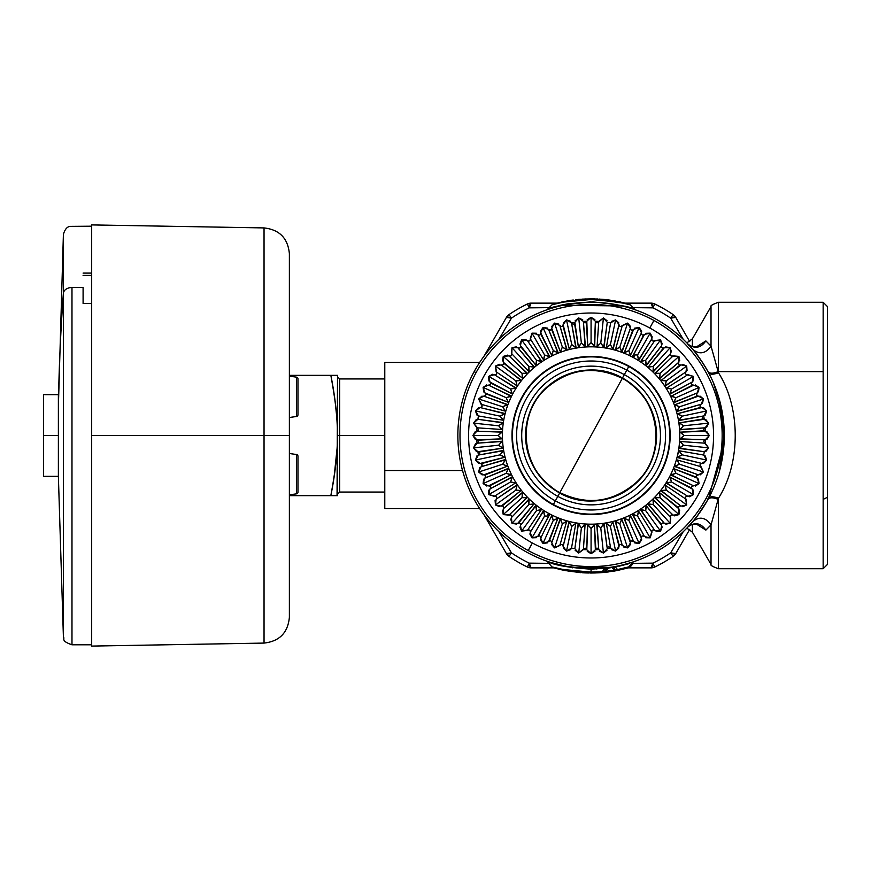 <?xml version="1.0" encoding="UTF-8"?>
<svg xmlns="http://www.w3.org/2000/svg" width="871" height="871" viewBox="0 0 871 871"><rect width="100%" height="100%" fill="white"/><g stroke="black" fill="none" stroke-linecap="round" stroke-linejoin="round"><path stroke-width="1.31" d="M339.657 435.5L337.513 435.5L339.657 435.5L339.657 378.95L339.657 435.5L384.786 435.5L339.657 435.5L339.657 492.05L339.657 378.95L384.786 378.95L384.786 470.525L384.786 362.434L479.671 362.434M462.534 470.525L384.786 470.525L462.534 470.525M479.671 508.566L384.786 508.566L384.786 470.525M498.963 339.244L511.44 318.144A141.821 141.821 0 0 1 529.252 307.855L549.176 307.637L529.252 307.855L531.125 303.13L557.07 303.13L531.125 303.13A8.59 2.101 90 0 0 529.252 307.855A141.821 141.821 0 0 0 511.44 318.144L498.963 339.244M632.977 307.637L652.902 307.855A141.821 141.821 0 0 1 670.703 318.144L683.191 339.244L670.703 318.144L675.744 317.403L689.734 341.65L675.744 317.403A8.59 2.101 150 0 0 670.703 318.144A141.821 141.821 0 0 0 652.902 307.855L654.774 303.99A146.121 146.121 0 0 1 673.12 314.583L670.703 318.144L673.12 314.583L675.744 317.403A8.59 8.59 0 0 0 673.12 314.583A146.121 146.121 0 0 0 654.774 303.99L652.902 307.855L632.977 307.637M506.41 317.403L511.44 318.144L509.034 314.583A146.121 146.121 0 0 1 527.38 303.99L529.252 307.855L527.38 303.99L531.125 303.13A8.59 8.59 0 0 0 527.38 303.99A146.121 146.121 0 0 0 509.034 314.583L511.44 318.144A8.59 2.101 -150 0 0 506.41 317.403L483.993 356.228L506.41 317.403L509.034 314.583A8.59 8.59 0 0 0 506.41 317.403L483.993 356.228L506.41 317.403M483.993 514.772L506.41 553.597L483.993 514.772M511.44 552.856L506.41 553.597A8.59 8.59 0 0 0 509.034 556.417L506.41 553.597A8.59 2.101 -30 0 0 511.44 552.856L498.963 531.756L511.44 552.856L509.034 556.417L511.44 552.856A141.821 141.821 0 0 0 529.252 563.145A141.821 141.821 0 0 1 511.44 552.856M683.191 531.756L670.703 552.856A141.821 141.821 0 0 1 652.902 563.145L633.217 563.352L652.902 563.145L651.018 567.87L654.774 567.01L652.902 563.145A141.821 141.821 0 0 0 670.703 552.856L673.12 556.417A146.121 146.121 0 0 1 654.774 567.01A146.121 146.121 0 0 0 673.12 556.417A8.59 8.59 0 0 0 675.744 553.597L689.734 529.35L675.744 553.597L670.703 552.856L683.191 531.756M548.937 563.352L529.252 563.145L527.38 567.01A146.121 146.121 0 0 1 509.034 556.417A146.121 146.121 0 0 0 527.38 567.01A8.59 8.59 0 0 0 531.125 567.87L553.771 567.87L531.125 567.87L529.252 563.145L548.937 563.352M651.018 303.13L652.902 307.855A8.59 2.101 -90 0 0 651.018 303.13L625.084 303.13L651.018 303.13L654.774 303.99A8.59 8.59 0 0 0 651.018 303.13L625.084 303.13M628.383 567.87L651.018 567.87A8.59 8.59 0 0 0 654.774 567.01L651.018 567.87A8.59 2.101 -90 0 0 652.902 563.145L654.774 567.01M572.127 567.369L610.027 567.369M689.734 341.65L675.744 317.403M557.07 303.13L532.834 303.13M675.744 553.597L673.12 556.417L670.703 552.856A8.59 2.101 30 0 0 675.744 553.597L689.734 529.35M527.38 567.01L531.125 567.87L527.38 567.01L529.252 563.145A8.59 2.101 90 0 0 531.125 567.87L553.771 567.87M692.401 524.32L692.401 532.203L692.401 524.32M697.17 523.765L698.433 525.061C700.643 524.658 690.126 522.829 688.068 526.835L688.068 526.835C694.786 521.816 700.73 522.894 705.88 530.091L696.822 524.353L705.88 530.091L711.019 524.875L718.455 498.256L718.455 568.73L718.455 498.256L711.019 524.875L711.019 564.43L711.019 524.875L705.88 530.091C700.73 522.894 694.786 521.816 688.068 526.835L692.804 521.533C699.544 516.176 705.608 517.298 711.019 524.875C705.608 517.298 699.544 516.176 692.804 521.533L696.68 516.732M707.992 499.377A133.23 133.23 0 0 1 527.205 552.421A133.23 133.23 0 0 1 474.162 371.623A133.23 133.23 0 0 1 654.948 318.579A133.23 133.23 0 0 1 707.992 499.377C709.571 497.308 712.968 497.308 718.172 499.377C712.968 497.308 709.571 497.308 707.992 499.377L706.109 498.343L707.992 499.377A133.23 133.23 0 0 0 654.948 318.579A133.23 133.23 0 0 0 474.162 371.623A133.23 133.23 0 0 0 527.205 552.421A133.23 133.23 0 0 0 707.992 499.377C701.71 510.079 696.648 517.461 692.804 521.533M631.671 562.394L613.5 567.467L591.071 569.188C568.709 567.609 554.424 565.17 548.24 561.849L572.454 567.827L548.24 561.849C554.424 565.17 568.698 567.609 591.071 569.188L565.094 566.172M614.839 566.988L612.063 567.522L612.77 566.956M603.657 570.059L602.297 571.648L595.492 572.029L604.136 571.648L608.263 567.62L591.071 568.73L591.071 572.105L563.243 569.525L551.898 566.879L563.243 569.525L591.071 572.105L591.071 569.188L604.953 568.001L602.297 571.648L591.071 572.105L602.297 571.648L605.007 568.458L607.936 567.652L604.136 571.648L602.297 571.648L604.136 571.648L607.109 568.11L604.136 571.648L602.297 571.648L605.007 568.458M547.663 561.457L550.646 562.448M563.069 305.253L622.21 305.961M634.741 309.63L635.362 309.847M697.17 347.235L698.433 345.939C697.268 347.91 687.175 345.907 688.068 344.165L692.804 349.467C696.648 353.539 701.71 360.921 708.003 371.634C709.571 373.692 712.968 373.692 718.172 371.634L711.019 346.125L705.88 340.909C700.73 348.106 694.786 349.184 688.068 344.165C694.786 349.195 700.73 348.106 705.88 340.909L696.811 346.658L705.88 340.909L711.019 346.125L711.019 306.57L711.019 346.125L718.455 372.744C740.818 407.791 740.818 463.209 718.455 498.256C713.349 496.307 710.061 496.307 708.602 498.256L724.171 441.543L721.994 410.796L713.349 382.598M708.003 371.634L708.602 372.744C710.061 374.693 713.349 374.693 718.455 372.744C713.349 374.693 710.061 374.693 708.602 372.744L709.038 373.583M686.849 528.109L692.401 532.203L711.019 564.43C710.115 565.159 712.598 566.596 718.455 568.73L823.149 568.73L823.149 499.377L823.149 568.73L827.45 564.43L827.45 497.308L823.149 499.377L823.149 371.623L718.455 371.623A8.59 4.115 180 0 0 718.172 371.634A8.59 4.115 0 0 1 718.455 371.623L823.149 371.623L823.149 499.377L827.45 497.308L827.45 306.57L823.149 302.27L823.149 371.623L823.149 302.27L718.455 302.27L718.455 371.623L718.455 302.27C712.598 304.404 710.115 305.841 711.019 306.57L692.401 338.797L692.401 346.691L692.401 338.797L686.849 342.891M697.442 515.719L707.089 500.999M474.162 371.623L476.045 372.657L474.162 371.623M616.439 568.262L615.34 566.956L634.709 561.577L613.5 567.467L615.242 569.547L614.24 570.146L605.552 571.365M619.227 566.172L628.633 563.777M554.435 567.554L562.383 569.362M628.862 567.261L630.256 566.879L628.753 566.879L629.156 566.4M719.577 470.667L724.291 433.66L718.608 396.936M692.804 349.467C699.544 354.824 705.608 353.702 711.019 346.125C705.608 353.702 699.544 354.824 692.804 349.467L694.851 351.949L692.804 349.467M702.777 362.891L695.406 352.646M634.055 309.249L623.908 306.156M552.954 304.262L563.33 302.106L591.071 299.461L618.824 302.106L630.147 304.806L618.824 302.106L591.071 299.461L563.33 302.106L552.007 304.806L547.271 309.543C550.712 306.614 565.954 304.066 593.009 301.91C618.072 304.502 632.03 307.049 634.872 309.543C632.03 307.049 618.083 304.502 593.009 301.91C565.954 304.066 550.701 306.614 547.271 309.543L550.94 308.29M630.136 304.806L626.293 303.772M718.455 498.256C740.818 463.198 740.818 407.802 718.455 372.744L718.172 371.634M608.23 568.044L605.595 571.343L608.328 568.066L612.063 567.522L614.24 570.146L612.063 567.522L613.5 567.467L615.242 569.547L617.539 569.547L615.242 569.547L613.5 567.467L615.242 569.547L613.5 567.467L615.34 566.956L617.539 569.547L615.242 569.547L617.539 569.547L615.34 566.956L617.539 569.547L628.753 566.879L617.539 569.547L617.724 570.418L605.704 572.247L591.071 573.031L562.318 569.982L553.608 567.827L570.276 571.441M632.368 562.612L628.753 566.879L632.4 562.601M627.632 567.184L618.334 569.394M633.163 563.417L630.256 566.879A2.58 2.58 138.1 0 1 628.993 567.696L617.724 570.418L617.539 569.547L628.753 566.879L628.993 567.696L628.753 566.879L630.256 566.879L628.753 566.879M615.917 566.847L615.34 566.956M565.039 570.538L579.727 572.552L556.014 568.48L591.071 573.031L598.508 572.824M599.433 572.77L602.471 572.552M602.623 572.541L607.457 572.051M617.201 570.527L617.724 570.418A2.58 2.58 76.7 0 1 615.242 569.547A2.58 2.58 0 0 0 617.724 570.418L617.539 569.547L615.242 569.547L614.24 570.146L614.403 571.038L614.24 570.146L605.595 571.343L605.704 572.247L605.595 571.343L604.136 571.648A2.58 2.58 -94.1 0 1 602.384 572.563L602.297 571.648L602.384 572.563A2.58 2.58 0 0 0 604.136 571.648L602.297 571.648L602.384 572.563L614.403 571.038M630.147 304.806L634.872 309.543M618.258 301.562L616.984 301.312M609.667 300.103L608.067 299.896M604.518 299.493L602.786 299.341M594.479 298.873L593.14 298.851M554.707 303.761L565.05 301.333M605.693 572.247L591.071 573.031L591.126 572.105M602.297 571.648L604.093 571.703M617.724 570.418L628.993 567.696A2.58 2.58 0 0 0 630.256 566.879M628.993 567.696L624.834 568.817M606.118 572.203L602.373 572.563M591.071 573.031L589.907 573.02M588.491 572.998L582.046 572.726M589.95 573.02L590.701 573.031M588.415 572.998L586.107 572.933M586.869 572.966L568.088 571.093M614.512 571.017L613.968 571.104M552.933 304.262L564.125 301.518L591.071 298.829L618.029 301.518L629.221 304.262L618.029 301.518L591.071 298.829L564.125 301.518L552.933 304.262M620.13 301.954L629.221 304.262M593.521 298.851L627.447 303.761L619.074 301.736M562.884 301.769L562.328 301.889M827.45 497.308L827.45 373.692M609.58 570.864L605.595 571.343M613.815 570.222L603.581 571.692M579.727 572.563L580.848 572.65M593.608 572.998L595.47 572.955M615.851 570.777L614.556 571.006M608.6 571.909L606.303 572.182M585.976 572.933L585.377 572.911M585.301 572.9L584.419 572.868M584.387 572.868L583.178 572.802M568.371 571.136L585.225 572.9M603.472 299.395L604.67 299.515M627.447 303.761L626.554 303.522M615.83 301.094L594.262 298.873M569.209 300.593L561.098 302.161M558.224 305.743L567.816 303.827L590.843 301.889M594.915 568.676L606.27 567.859M611.007 567.228L607.925 567.663M605.16 567.979L575.709 567.838M597.103 302.411L595.808 302.357M577.462 302.966L579.259 302.792M582.274 302.564L583.701 302.477M569.351 300.571L572.454 300.103M576.352 299.624L577.048 299.559M586.15 298.927L576.047 299.657M572.683 300.081L573.26 299.994M582.264 299.123L592.716 298.84M576.232 299.646L575.513 299.722M578.159 299.45L578.877 299.374M579.259 299.341L597.55 298.982M599.161 299.069L610.658 300.245M601.164 299.21L582.089 299.134M609.558 300.092L608.916 300.005M604.877 299.526L601.415 299.221M608.285 299.918L605.933 299.646M559.672 492.986C529.873 473.639 519.867 446.888 529.655 412.734C541.914 376.185 589.242 358.482 622.482 378.014C652.281 397.361 662.287 424.112 652.499 458.266C640.239 494.815 592.911 512.518 559.672 492.986A65.499 65.499 0 0 0 648.557 466.9A65.499 65.499 0 0 0 622.482 378.014L624.333 374.628A69.364 69.364 0 0 1 651.954 468.761A69.364 69.364 0 0 1 557.821 496.372L559.672 492.986L557.821 496.372A69.364 69.364 0 0 0 651.954 468.761A69.364 69.364 0 0 0 624.333 374.628L626.793 370.131A74.492 74.492 0 0 1 656.451 471.211A74.492 74.492 0 0 1 555.36 500.869L557.821 496.372A69.364 69.364 0 0 1 530.199 402.239A69.364 69.364 0 0 1 624.333 374.628L622.482 378.014A65.499 65.499 0 0 0 533.596 404.1A65.499 65.499 0 0 0 559.672 492.986M559.879 492.616C586.858 505.561 611.899 502.534 635.003 483.525C667.828 455.762 660.773 397.514 622.275 378.384C595.296 365.439 570.255 368.466 547.151 387.475C514.326 415.238 521.381 473.486 559.879 492.616L622.275 378.384C660.773 397.514 667.828 455.762 635.003 483.525C611.899 502.534 586.847 505.561 559.879 492.616C521.381 473.486 514.326 415.238 547.151 387.475C570.255 368.466 595.307 365.439 622.275 378.384L559.879 492.616M626.793 370.131L624.333 374.628A69.364 69.364 0 0 0 530.199 402.239A69.364 69.364 0 0 0 557.821 496.372L555.36 500.869A74.492 74.492 0 0 1 525.703 399.789A74.492 74.492 0 0 1 626.793 370.131L628.775 366.506A78.619 78.619 0 0 1 660.076 473.193A78.619 78.619 0 0 1 553.379 504.494L555.36 500.869A74.492 74.492 0 0 0 656.451 471.211A74.492 74.492 0 0 0 626.793 370.131A74.492 74.492 0 0 0 525.703 399.789A74.492 74.492 0 0 0 555.36 500.869L553.379 504.494A78.619 78.619 0 0 1 522.077 397.807A78.619 78.619 0 0 1 628.775 366.506L626.793 370.131M628.993 366.103A79.076 79.076 0 0 1 660.468 473.41A79.076 79.076 0 0 1 553.161 504.897L553.379 504.494A78.619 78.619 0 0 0 660.076 473.193A78.619 78.619 0 0 0 628.775 366.506L628.775 366.506A78.619 78.619 0 0 0 522.077 397.807A78.619 78.619 0 0 0 553.379 504.494L553.161 504.897A79.076 79.076 0 0 1 521.675 397.59A79.076 79.076 0 0 1 628.993 366.103A79.076 79.076 0 0 0 521.675 397.59A79.076 79.076 0 0 0 553.161 504.897A79.076 79.076 0 0 0 660.468 473.41A79.076 79.076 0 0 0 628.993 366.103M603.941 523.242A88.69 88.69 0 0 1 596.733 524.004L594.697 524.113A88.69 88.69 0 0 1 587.446 524.113L585.421 524.004A88.69 88.69 0 0 1 578.213 523.242L576.199 522.927A88.69 88.69 0 0 1 569.111 521.424L567.141 520.891A88.69 88.69 0 0 1 560.249 518.659L558.344 517.929A88.69 88.69 0 0 1 551.724 514.979L549.906 514.053A88.69 88.69 0 0 1 543.635 510.428L541.925 509.317A88.69 88.69 0 0 1 536.057 505.06L534.478 503.776A88.69 88.69 0 0 1 529.089 498.931L527.652 497.483A88.69 88.69 0 0 1 522.796 492.104L521.522 490.515A88.69 88.69 0 0 1 517.254 484.657L516.155 482.948A88.69 88.69 0 0 1 512.529 476.666L511.604 474.858A88.69 88.69 0 0 1 508.653 468.228L507.924 466.333A88.69 88.69 0 0 1 505.681 459.431L505.158 457.471A88.69 88.69 0 0 1 503.645 450.372L503.329 448.369A88.69 88.69 0 0 1 502.567 441.162L502.469 439.126A88.69 88.69 0 0 1 502.469 431.874L502.567 429.839A88.69 88.69 0 0 1 503.329 422.631L503.645 420.628A88.69 88.69 0 0 1 505.158 413.529L505.681 411.569A88.69 88.69 0 0 1 507.924 404.667L508.653 402.772A88.69 88.69 0 0 1 511.604 396.142L512.529 394.334A88.69 88.69 0 0 1 516.155 388.052L517.254 386.343A88.69 88.69 0 0 1 521.522 380.485L522.796 378.907A88.69 88.69 0 0 1 527.652 373.517L529.089 372.069A88.69 88.69 0 0 1 534.478 367.224L536.057 365.94A88.69 88.69 0 0 1 541.925 361.683L543.635 360.572A88.69 88.69 0 0 1 549.906 356.947L551.724 356.021A88.69 88.69 0 0 1 558.344 353.071L560.249 352.341A88.69 88.69 0 0 1 567.141 350.109L569.111 349.576A88.69 88.69 0 0 1 576.199 348.073L578.213 347.758A88.69 88.69 0 0 1 585.421 346.996L587.446 346.887A88.69 88.69 0 0 1 594.697 346.887L596.733 346.996A88.69 88.69 0 0 1 603.941 347.758L605.955 348.073A88.69 88.69 0 0 1 613.042 349.576L615.013 350.109A88.69 88.69 0 0 1 621.905 352.341L623.81 353.071A88.69 88.69 0 0 1 630.43 356.021L632.248 356.947A88.69 88.69 0 0 1 638.519 360.572L640.229 361.683A88.69 88.69 0 0 1 646.097 365.94L647.676 367.224A88.69 88.69 0 0 1 653.065 372.069L654.502 373.517A88.69 88.69 0 0 1 659.358 378.896L660.632 380.485A88.69 88.69 0 0 1 664.9 386.343L665.999 388.052A88.69 88.69 0 0 1 669.625 394.334L670.55 396.142A88.69 88.69 0 0 1 673.501 402.772L674.23 404.667A88.69 88.69 0 0 1 676.473 411.569L676.996 413.529A88.69 88.69 0 0 1 678.509 420.628L678.825 422.631A88.69 88.69 0 0 1 679.587 429.839L679.685 431.874A88.69 88.69 0 0 1 679.685 439.126L679.587 441.162A88.69 88.69 0 0 1 678.825 448.369L678.509 450.372A88.69 88.69 0 0 1 676.996 457.471L676.473 459.431A88.69 88.69 0 0 1 674.23 466.333L673.501 468.228A88.69 88.69 0 0 1 670.55 474.858L669.625 476.666A88.69 88.69 0 0 1 665.999 482.948L664.9 484.657A88.69 88.69 0 0 1 660.632 490.515L659.358 492.093A88.69 88.69 0 0 1 654.502 497.483L653.065 498.931A88.69 88.69 0 0 1 647.676 503.776L646.097 505.06A88.69 88.69 0 0 1 640.229 509.317L638.519 510.428A88.69 88.69 0 0 1 632.248 514.053L630.43 514.979A88.69 88.69 0 0 1 623.81 517.929L621.905 518.659A88.69 88.69 0 0 1 615.013 520.891L613.042 521.424A88.69 88.69 0 0 1 605.955 522.927L603.941 523.242L600.794 527.924L596.733 524.004A88.69 88.69 0 0 0 603.941 523.242L605.955 522.927L606.379 523.58L610.647 548.142L607.283 548.676L603.941 523.242M611.442 549.634L615.645 551.103L610.397 526.411L605.955 522.927A88.69 88.69 0 0 0 613.042 521.424L610.397 526.411L615.645 551.103L610.647 548.142L606.379 523.58L610.397 526.411L613.042 521.424L615.013 520.891L622.308 545.486C620.718 543.918 619.619 544.212 619.02 546.367L612.923 522.186L619.259 545.257M621.263 544.517L622.308 545.486L615.492 521.5L619.793 523.885L615.013 520.891A88.69 88.69 0 0 0 621.905 518.659L619.793 523.885L627.599 547.903L630.528 544.397M623.81 517.929L633.631 541.62C631.889 540.227 630.822 540.63 630.452 542.84L621.861 519.421L621.905 518.659L623.81 517.929A88.69 88.69 0 0 0 630.43 514.979L628.873 520.401L623.81 517.929M632.248 514.053L644.496 536.59C642.602 535.382 641.6 535.905 641.459 538.136L630.473 515.752L630.43 514.979L632.248 514.053A88.69 88.69 0 0 0 638.519 510.428L637.55 515.991L632.248 514.053M640.229 509.317L654.763 530.45C652.771 529.448 651.813 530.069 651.911 532.301L638.639 511.19L638.519 510.428L640.229 509.317A88.69 88.69 0 0 0 646.097 505.06L645.705 510.689L640.229 509.317M647.676 503.776L664.344 523.275C662.254 522.491 661.361 523.199 661.699 525.42L646.293 505.801L646.097 505.06L647.676 503.776A88.69 88.69 0 0 0 653.065 498.931L653.261 504.57L647.676 503.776M654.502 497.483L673.12 515.131C670.953 514.576 670.147 515.371 670.714 517.537L653.337 499.649L653.065 498.931L654.502 497.483A88.69 88.69 0 0 0 659.358 492.104L660.142 497.689L654.502 497.483M660.632 490.515L680.991 506.116C678.781 505.79 678.063 506.672 678.847 508.762L659.706 492.79L659.358 492.104L660.632 490.515A88.69 88.69 0 0 0 664.9 484.657L666.261 490.123L660.632 490.515M665.999 482.948L687.883 496.339C685.651 496.241 685.031 497.189 686.021 499.192L665.313 485.299L664.9 484.657L665.999 482.948A88.69 88.69 0 0 0 669.625 476.666L671.563 481.968L665.999 482.948M670.55 474.858L693.708 485.887C691.476 486.018 690.964 487.031 692.162 488.914L670.115 477.264L669.625 476.666L670.55 474.858A88.69 88.69 0 0 0 673.501 468.228L675.983 473.301L670.55 474.858M674.23 466.333L698.411 474.88C696.212 475.25 695.798 476.306 697.192 478.059L674.045 468.772L673.501 468.228L674.23 466.333A88.69 88.69 0 0 0 676.473 459.431L679.467 464.221L674.23 466.333M676.996 457.471L701.939 463.448C699.783 464.036 699.489 465.136 701.057 466.736L677.072 459.921L676.473 459.431L676.996 457.471A88.69 88.69 0 0 0 678.509 450.372L681.982 454.825L676.996 457.471M678.825 448.369L704.258 451.701L703.724 455.065L679.151 450.797L678.509 450.372L678.825 448.369A88.69 88.69 0 0 0 679.587 441.162L683.506 445.212L678.825 448.369M679.685 439.126L705.325 439.779L705.151 443.187L680.273 441.51L679.587 441.162L679.685 439.126A88.69 88.69 0 0 0 679.685 431.874L684.018 435.5L679.685 439.126M679.587 429.839L705.151 427.813L705.325 431.221L680.414 432.147L679.685 431.874L679.587 429.839A88.69 88.69 0 0 0 678.825 422.631L683.506 425.788L679.587 429.839M678.509 420.628L703.724 415.935L704.258 419.299L679.565 422.827L678.825 422.631L678.509 420.628A88.69 88.69 0 0 0 676.996 413.529L681.982 416.175L678.509 420.628M676.473 411.569L701.057 404.264C699.489 405.864 699.783 406.964 701.939 407.552L677.758 413.649L676.996 413.529L676.473 411.569A88.69 88.69 0 0 0 674.23 404.667L679.467 406.779L676.473 411.569M673.501 402.772L697.192 392.941C695.798 394.694 696.212 395.75 698.411 396.12L675.003 404.71L674.23 404.667L673.501 402.772A88.69 88.69 0 0 0 670.55 396.142L675.983 397.699L673.501 402.772M669.625 394.334L692.162 382.086C690.964 383.969 691.476 384.982 693.708 385.113L671.323 396.109L670.55 396.142L669.625 394.334A88.69 88.69 0 0 0 665.999 388.052L671.563 389.032L669.625 394.334M664.9 386.343L686.021 371.808C685.031 373.811 685.651 374.759 687.883 374.661L666.761 387.933L665.999 388.052L664.9 386.343A88.69 88.69 0 0 0 660.632 380.485L666.261 380.877L664.9 386.343M659.358 378.896L678.847 362.238C678.063 364.328 678.781 365.21 680.991 364.884L661.383 380.279L660.632 380.485L659.358 378.896A88.69 88.69 0 0 0 654.502 373.517L660.142 373.311L659.358 378.896M653.065 372.069L670.714 353.463C670.147 355.629 670.953 356.424 673.12 355.869L655.221 373.234L654.502 373.517L653.065 372.069A88.69 88.69 0 0 0 647.676 367.224L653.261 366.43L653.065 372.069M646.097 365.94L661.699 345.58C661.361 347.801 662.254 348.509 664.344 347.725L648.362 366.876L647.676 367.224L646.097 365.94A88.69 88.69 0 0 0 640.229 361.683L645.705 360.311L646.097 365.94M638.519 360.572L651.911 338.699C651.813 340.931 652.771 341.552 654.763 340.55L640.871 361.258L640.229 361.683L638.519 360.572A88.69 88.69 0 0 0 633.598 357.676L635.101 354.9L637.55 355.009L638.519 360.572M632.248 356.947L635.101 354.9L633.598 357.676A88.69 88.69 0 0 0 632.248 356.947L630.43 356.021L630.473 355.248L641.459 332.864C641.6 335.095 642.602 335.618 644.496 334.41L632.248 356.947M641.589 334.29L641.459 332.864L630.473 355.248L628.873 350.599L630.43 356.021A88.69 88.69 0 0 0 623.81 353.071L628.873 350.599L639.151 327.529L634.621 328.171M621.905 352.341L630.452 328.16C630.822 330.37 631.889 330.773 633.631 329.38L624.355 352.526L623.81 353.071L621.905 352.341A88.69 88.69 0 0 0 615.013 350.109L619.793 347.115L621.905 352.341M613.042 349.576L619.02 324.633C619.619 326.788 620.718 327.082 622.308 325.514L615.492 349.5L615.013 350.109L613.042 349.576A88.69 88.69 0 0 0 605.955 348.073L610.397 344.589L613.042 349.576M603.941 347.758L607.283 322.324L610.647 322.858L606.379 347.42L605.955 348.073L603.941 347.758A88.69 88.69 0 0 0 596.733 346.996L600.794 343.076L603.941 347.758M594.697 346.887L595.361 321.247L598.758 321.432L597.081 346.31L596.733 346.996L594.697 346.887A88.69 88.69 0 0 0 587.446 346.887L591.071 342.564L594.697 346.887M585.421 346.996L583.396 321.432L586.793 321.247L587.729 346.168L587.446 346.887L585.421 346.996A88.69 88.69 0 0 0 578.213 347.758L581.36 343.076L585.421 346.996M576.199 348.073L571.507 322.858L574.871 322.324L578.409 347.006L578.213 347.758L576.199 348.073A88.69 88.69 0 0 0 569.111 349.576L571.757 344.589L576.199 348.073M567.141 350.109L559.846 325.514C561.436 327.082 562.535 326.788 563.134 324.633L569.231 348.814L569.111 349.576L567.141 350.109A88.69 88.69 0 0 0 560.249 352.341L562.361 347.115L567.141 350.109M558.344 353.071L548.523 329.38C550.265 330.773 551.332 330.37 551.702 328.16L560.282 351.579L560.249 352.341L558.344 353.071A88.69 88.69 0 0 0 551.724 356.021L553.27 350.599L558.344 353.071M549.906 356.947L537.657 334.41C539.541 335.618 540.553 335.095 540.695 332.864L551.681 355.248L551.724 356.021L549.906 356.947A88.69 88.69 0 0 0 543.635 360.572L544.604 355.009L549.906 356.947M541.925 361.683L527.39 340.55C529.383 341.552 530.341 340.931 530.243 338.699L543.515 359.81L543.635 360.572L541.925 361.683A88.69 88.69 0 0 0 536.057 365.94L536.449 360.311L541.925 361.683M534.478 367.224L517.81 347.725C519.9 348.509 520.782 347.801 520.455 345.58L535.861 365.199L536.057 365.94L534.478 367.224A88.69 88.69 0 0 0 529.089 372.069L528.893 366.43L534.478 367.224M527.652 373.517L509.034 355.869C511.201 356.424 512.006 355.629 511.44 353.463L528.817 371.351L529.089 372.069L527.652 373.517A88.69 88.69 0 0 0 522.796 378.896L522.012 373.311L527.652 373.517M521.522 380.485L501.163 364.884C503.373 365.21 504.091 364.328 503.307 362.238L522.448 378.21L522.796 378.896L521.522 380.485A88.69 88.69 0 0 0 517.254 386.343L515.893 380.877L521.522 380.485M516.155 388.052L494.271 374.661C496.503 374.759 497.123 373.811 496.132 371.808L516.841 385.701L517.254 386.343L516.155 388.052A88.69 88.69 0 0 0 512.529 394.334L510.591 389.032L516.155 388.052M511.604 396.142L488.446 385.113C490.678 384.982 491.19 383.969 489.992 382.086L512.039 393.736L512.529 394.334L511.604 396.142A88.69 88.69 0 0 0 508.653 402.772L506.171 397.699L511.604 396.142M507.924 404.667L483.743 396.12C485.942 395.75 486.356 394.694 484.962 392.941L508.109 402.228L508.653 402.772L507.924 404.667A88.69 88.69 0 0 0 505.681 411.569L502.687 406.779L507.924 404.667M505.158 413.529L480.215 407.552C482.371 406.964 482.665 405.864 481.097 404.264L505.082 411.079L505.681 411.569L505.158 413.529A88.69 88.69 0 0 0 503.645 420.628L500.172 416.175L505.158 413.529M503.329 422.631L477.896 419.299L478.429 415.935L503.003 420.203L503.645 420.628L503.329 422.631A88.69 88.69 0 0 0 502.567 429.839L498.648 425.788L503.329 422.631M502.469 431.874L476.829 431.221L477.003 427.813L501.881 429.49L502.567 429.839L502.469 431.874A88.69 88.69 0 0 0 502.469 439.126L498.136 435.5L502.469 431.874M502.567 441.162L477.003 443.187L476.829 439.779L501.74 438.853L502.469 439.126L502.567 441.162A88.69 88.69 0 0 0 503.329 448.369L498.648 445.212L502.567 441.162M503.645 450.372L478.429 455.065L477.896 451.701L502.589 448.173L503.329 448.369L503.645 450.372A88.69 88.69 0 0 0 505.158 457.471L500.172 454.825L503.645 450.372M505.681 459.431L481.097 466.736C482.665 465.136 482.371 464.036 480.215 463.448L504.396 457.351L505.158 457.471L505.681 459.431A88.69 88.69 0 0 0 507.924 466.333L502.687 464.221L505.681 459.431M508.653 468.228L484.962 478.059C486.356 476.306 485.942 475.25 483.743 474.88L507.151 466.29L507.924 466.333L508.653 468.228A88.69 88.69 0 0 0 511.604 474.858L506.171 473.301L508.653 468.228M512.529 476.666L489.992 488.914C491.19 487.031 490.678 486.018 488.446 485.887L510.831 474.891L511.604 474.858L512.529 476.666A88.69 88.69 0 0 0 516.155 482.948L510.591 481.968L512.529 476.666M517.254 484.657L496.132 499.192C497.123 497.189 496.503 496.241 494.271 496.339L515.382 483.067L516.155 482.948L517.254 484.657A88.69 88.69 0 0 0 521.522 490.515L515.893 490.123L517.254 484.657M522.796 492.104L503.307 508.762C504.091 506.672 503.373 505.79 501.163 506.116L520.771 490.721L521.522 490.515L522.796 492.104A88.69 88.69 0 0 0 527.652 497.483L522.012 497.689L522.796 492.104M529.089 498.931L511.44 517.537C512.006 515.371 511.201 514.576 509.034 515.131L526.933 497.766L527.652 497.483L529.089 498.931A88.69 88.69 0 0 0 534.478 503.776L528.893 504.57L529.089 498.931M536.057 505.06L520.455 525.42C520.782 523.199 519.9 522.491 517.81 523.275L533.792 504.124L534.478 503.776L536.057 505.06A88.69 88.69 0 0 0 541.925 509.317L536.449 510.689L536.057 505.06M543.635 510.428L530.243 532.301C530.341 530.069 529.383 529.448 527.39 530.45L541.272 509.742L541.925 509.317L543.635 510.428A88.69 88.69 0 0 0 548.556 513.324L547.042 516.1L544.604 515.991L543.635 510.428M549.906 514.053L547.042 516.1L548.556 513.324A88.69 88.69 0 0 0 549.906 514.053L551.724 514.979L551.681 515.752L540.695 538.136C540.553 535.905 539.541 535.382 537.657 536.59L549.906 514.053M540.564 536.71L540.695 538.136L551.681 515.752L553.27 520.401L551.724 514.979A88.69 88.69 0 0 0 558.344 517.929L553.27 520.401L543.003 543.471L547.532 542.829M560.249 518.659L551.702 542.84C551.332 540.63 550.265 540.227 548.523 541.62L557.799 518.474L558.344 517.929L560.249 518.659A88.69 88.69 0 0 0 567.141 520.891L562.361 523.885L560.249 518.659M569.111 521.424L563.134 546.367C562.535 544.212 561.436 543.918 559.846 545.486L566.651 521.5L567.141 520.891L569.111 521.424A88.69 88.69 0 0 0 576.199 522.927L571.757 526.411L569.111 521.424M578.213 523.242L574.871 548.676L571.507 548.142L575.775 523.58L576.199 522.927L578.213 523.242A88.69 88.69 0 0 0 585.421 524.004L581.36 527.924L578.213 523.242M587.446 524.113L586.793 549.753L583.396 549.568L585.072 524.69L585.421 524.004L587.446 524.113A88.69 88.69 0 0 0 594.697 524.113L591.071 528.436L587.446 524.113M596.733 524.004L598.758 549.568L595.361 549.753L594.425 524.832L594.697 524.113L596.733 524.004M603.745 523.994L607.283 548.676L603.429 553.041L600.794 527.924L603.745 523.994M600.794 527.924L603.429 553.041L598.758 549.568L597.081 524.69L600.794 527.924M532.355 542.992A122.484 122.484 0 0 1 483.59 376.773A122.484 122.484 0 0 1 649.799 328.008A122.484 122.484 0 0 1 698.564 494.227A122.484 122.484 0 0 1 532.355 542.992L528.229 550.537A131.075 131.075 0 0 1 476.045 372.657A131.075 131.075 0 0 1 653.925 320.463L649.799 328.008A122.484 122.484 0 0 0 483.59 376.773A122.484 122.484 0 0 0 532.355 542.992A122.484 122.484 0 0 0 698.564 494.227A122.484 122.484 0 0 0 649.799 328.008L653.925 320.463A131.075 131.075 0 0 1 706.109 498.343A131.075 131.075 0 0 1 528.229 550.537L532.355 542.992M587.261 551.376L591.071 553.684L594.947 551.256M586.096 548.512L586.793 549.753L587.729 524.832L591.071 528.436L594.425 524.832L595.818 548.719M596.831 548.197L597.441 548.218M597.942 548.414L598.758 549.568M599.4 551.136L603.429 553.041L607.022 550.222M607.283 548.676L607.631 547.598M608.579 546.977L609.188 546.934M609.7 547.075L610.647 548.142M619.02 546.367L615.645 551.103L618.933 547.924M620.141 544.538L620.729 544.429M623.255 546.879L627.599 547.903L622.308 545.486M630.452 542.84L627.599 547.903L619.793 523.885L621.861 519.421L630.571 541.708M631.377 540.902L633.631 541.62L624.355 518.474L628.873 520.401L639.151 543.471L641.698 539.672M634.73 542.905L639.151 543.471L633.631 541.62M641.459 538.136L639.151 543.471L628.873 520.401L630.473 515.752L641.459 537.004M642.177 536.111L642.733 535.883M643.266 535.861L644.496 536.59L632.847 514.543L637.55 515.991L650.169 537.853L651.791 531.179M645.716 537.755L650.169 537.853L644.496 536.59M653.479 529.851L654.763 530.45L640.871 509.742L645.705 510.689L660.545 531.114L662.243 526.879M656.103 531.484L660.545 531.114L654.763 530.45M661.699 525.42L660.545 531.114L645.705 510.689L646.293 505.801L661.459 524.309M662.994 522.818L664.344 523.275L648.362 504.124L653.261 504.57L670.158 523.329L670.354 516.459M665.782 524.157L670.158 523.329L664.344 523.275M671.726 514.815L673.12 515.131L655.221 497.766L660.142 497.689L678.912 514.587L679.696 510.079M674.633 515.872L678.912 514.587L673.12 515.131M678.847 508.762L678.912 514.587L660.142 497.689L659.706 492.79L678.389 507.739M679.576 505.953L680.991 506.116L661.383 490.721L666.261 490.123L686.696 504.973L685.455 498.212M682.581 506.693L686.696 504.973L680.991 506.116M686.457 496.318L687.883 496.339L666.761 483.067L671.563 481.968L693.425 494.597L693.262 490.025M689.527 496.742L693.425 494.597L687.883 496.339M692.162 488.914L693.425 494.597L671.563 481.968L670.115 477.264L691.498 488M692.293 486.018L693.708 485.887L671.323 474.891L675.983 473.301L699.043 483.568L698.4 479.05M695.385 486.116L699.043 483.568L693.708 485.887M697.192 478.059L699.043 483.568L675.983 473.301L674.045 468.772L696.441 477.221M696.375 476.078L696.637 475.533M697.018 475.152L698.411 474.88L675.003 466.29L679.467 464.221L703.474 472.017L700.219 465.974M700.099 474.935L703.474 472.017L698.411 474.88M700.034 464.853L700.24 464.287M700.578 463.862L701.939 463.448L677.758 457.351L681.982 454.825L706.686 460.073L705.107 455.783M703.626 463.318L706.686 460.073L701.939 463.448M703.724 455.065L706.686 460.073L681.982 454.825L679.151 450.797L703.724 455.065L704.258 451.701L679.565 448.173L683.506 445.212L708.613 447.857L704.171 442.62M705.913 451.407L708.613 447.857L704.258 451.701M703.757 441.553L703.844 440.955M704.084 440.476L705.325 439.779L680.414 438.853L684.018 435.5L709.266 435.5L706.838 431.635M706.947 439.311L709.266 435.5L705.325 439.779M705.325 431.221L709.266 435.5L684.018 435.5L680.414 432.147L704.291 430.753M703.768 429.741L703.79 429.142M703.986 428.641L705.151 427.813L680.273 429.49L683.506 425.788L708.613 423.143L705.793 419.55M706.719 427.182L708.613 423.143L705.151 427.813M704.258 419.299L708.613 423.143L683.506 425.788L679.565 422.827L703.18 418.951M702.549 417.993L702.516 417.394M702.657 416.871L703.724 415.935L679.151 420.203L681.982 416.175L706.686 410.927L703.496 407.65M705.216 415.14L706.686 410.927L703.724 415.935M701.939 407.552L706.686 410.927L681.982 416.175L677.758 413.649L700.839 407.323M700.11 406.441L700.012 405.842M700.099 405.309L701.057 404.264L677.072 411.079L679.467 406.779L703.474 398.983L699.968 396.044M702.462 403.317L703.474 398.983L701.057 404.264M698.411 396.12L703.474 398.983L679.467 406.779L675.003 404.71L697.29 396M696.473 395.205L697.192 392.941L674.045 402.228L675.983 397.699L699.043 387.432L695.254 384.884M698.488 391.852L699.043 387.432L697.192 392.941M693.708 385.113L699.043 387.432L675.983 397.699L671.323 396.109L692.576 385.113M691.694 384.405L691.465 383.839M691.432 383.305L692.162 382.086L670.115 393.736L671.563 389.032L693.425 376.403L686.751 374.78M693.338 380.867L693.425 376.403L692.162 382.086M685.433 373.104L686.021 371.808L665.313 385.701L666.261 380.877L686.696 366.027L682.45 364.328M687.056 370.469L686.696 366.027L686.021 371.808M680.991 364.884L686.696 366.027L666.261 380.877L661.383 380.279L679.881 365.112M678.389 363.577L678.847 362.238L659.706 378.21L660.142 373.311L678.912 356.413L672.042 356.217M679.739 360.801L678.912 356.413L678.847 362.238M670.398 354.845L670.714 353.463L653.337 371.351L653.261 366.43L670.158 347.671L665.662 346.887M671.443 351.938L670.158 347.671L670.714 353.463M664.344 347.725L670.158 347.671L653.261 366.43L648.362 366.876L663.31 348.193M661.525 346.996L661.699 345.58L646.293 365.199L645.705 360.311L660.545 339.886L653.783 341.116M662.265 343.991L660.545 339.886L661.699 345.58M651.889 340.115L651.911 338.699L638.639 359.81L637.55 355.009L650.169 333.147L645.607 333.321M652.314 337.055L650.169 333.147L651.911 338.699M644.496 334.41L650.169 333.147L637.55 355.009L635.101 354.9L632.847 356.457L643.582 335.085M641.687 331.198L639.151 327.529L641.459 332.864M633.631 329.38L639.151 327.529L628.873 350.599L624.355 352.526L632.792 330.142M631.66 330.207L631.116 329.946M630.735 329.565L630.452 328.16L621.861 351.579L619.793 347.115L627.599 323.097L621.556 326.353M630.506 326.473L627.599 323.097L630.452 328.16M620.424 326.538L619.858 326.331M619.444 325.994L619.02 324.633L612.923 348.814L610.397 344.589L615.645 319.897L611.355 321.464M618.9 322.945L615.645 319.897L619.02 324.633M610.647 322.858L615.645 319.897L610.397 344.589L606.379 347.42L610.647 322.858L607.283 322.324L603.745 347.006L600.794 343.076L603.429 317.959L598.192 322.412M606.978 320.659L603.429 317.959L607.283 322.324M597.136 322.814L596.537 322.738M596.058 322.488L595.361 321.247L594.425 346.168L591.071 342.564L591.071 317.316L587.206 319.744M594.882 319.624L591.071 317.316L595.361 321.247M586.793 321.247L591.071 317.316L591.071 342.564L587.729 346.168L586.335 322.281M585.323 322.803L584.713 322.782M584.212 322.586L583.396 321.432L585.072 346.31L581.36 343.076L578.725 317.959L575.132 320.778M582.753 319.864L578.725 317.959L583.396 321.432M574.871 322.324L578.725 317.959L581.36 343.076L578.409 347.006L574.522 323.402M573.575 324.023L572.966 324.066M572.454 323.925L571.507 322.858L575.775 347.42L571.757 344.589L566.509 319.897L563.221 323.076M570.712 321.366L566.509 319.897L571.507 322.858M563.134 324.633L566.509 319.897L571.757 344.589L569.231 348.814L562.895 325.743M562.013 326.462L561.425 326.571M560.891 326.483L559.846 325.514L566.651 349.5L562.361 347.115L554.555 323.097L551.626 326.603M558.899 324.121L554.555 323.097L559.846 325.514M551.702 328.16L554.555 323.097L562.361 347.115L560.282 351.579L551.583 329.292M550.777 330.098L548.523 329.38L557.799 352.526L553.27 350.599L543.003 327.529L540.456 331.328M547.424 328.095L543.003 327.529L548.523 329.38M540.695 332.864L543.003 327.529L553.27 350.599L551.681 355.248L540.695 333.996M539.976 334.889L539.421 335.117M538.888 335.139L537.657 334.41L549.307 356.457L544.604 355.009L531.985 333.147L530.363 339.821M536.438 333.245L531.985 333.147L537.657 334.41M528.675 341.149L527.39 340.55L541.272 361.258L536.449 360.311L521.609 339.886L519.911 344.121M526.051 339.516L521.609 339.886L527.39 340.55M520.455 345.58L521.609 339.886L536.449 360.311L535.861 365.199L520.695 346.691M519.16 348.182L517.81 347.725L533.792 366.876L528.893 366.43L511.996 347.671L511.8 354.541M516.372 346.843L511.996 347.671L517.81 347.725M510.428 356.185L509.034 355.869L526.933 373.234L522.012 373.311L503.242 356.413L502.458 360.921M507.51 355.128L503.242 356.413L509.034 355.869M503.307 362.238L503.242 356.413L522.012 373.311L522.448 378.21L503.765 363.261M502.578 365.047L501.163 364.884L520.771 380.279L515.893 380.877L495.457 366.027L496.699 372.788M499.573 364.307L495.457 366.027L501.163 364.884M495.697 374.682L494.271 374.661L515.382 387.933L510.591 389.032L488.729 376.403L488.892 380.975M492.627 374.258L488.729 376.403L494.271 374.661M489.992 382.086L488.729 376.403L510.591 389.032L512.039 393.736L490.656 383M489.861 384.982L488.446 385.113L510.831 396.109L506.171 397.699L483.111 387.432L483.753 391.95M486.769 384.884L483.111 387.432L488.446 385.113M484.962 392.941L483.111 387.432L506.171 397.699L508.109 402.228L485.713 393.779M485.778 394.922L485.517 395.467M485.136 395.848L483.743 396.12L507.151 404.71L502.687 406.779L478.68 398.983L481.935 405.026M482.055 396.065L478.68 398.983L483.743 396.12M482.12 406.147L481.913 406.713M481.576 407.138L480.215 407.552L504.396 413.649L500.172 416.175L475.468 410.927L477.047 415.217M478.527 407.682L475.468 410.927L480.215 407.552M478.429 415.935L475.468 410.927L500.172 416.175L503.003 420.203L478.429 415.935L477.896 419.299L502.589 422.827L498.648 425.788L473.541 423.143L477.983 428.38M476.23 419.593L473.541 423.143L477.896 419.299M478.397 429.447L478.31 430.045M478.07 430.524L476.829 431.221L501.74 432.147L498.136 435.5L472.888 435.5L475.316 439.365M475.207 431.689L472.888 435.5L476.829 431.221M476.829 439.779L472.888 435.5L498.136 435.5L501.74 438.853L477.863 440.247M478.375 441.259L478.353 441.858M478.168 442.359L477.003 443.187L501.881 441.51L498.648 445.212L473.541 447.857L476.361 451.45M475.435 443.818L473.541 447.857L477.003 443.187M477.896 451.701L473.541 447.857L498.648 445.212L502.589 448.173L478.974 452.049M479.594 453.007L479.638 453.606M479.496 454.129L478.429 455.065L503.003 450.797L500.172 454.825L475.468 460.073L478.658 463.35M476.938 455.86L475.468 460.073L478.429 455.065M480.215 463.448L475.468 460.073L500.172 454.825L504.396 457.351L481.315 463.677M482.044 464.559L482.142 465.158M482.055 465.691L481.097 466.736L505.082 459.921L502.687 464.221L478.68 472.017L482.186 474.956M479.692 467.683L478.68 472.017L481.097 466.736M483.743 474.88L478.68 472.017L502.687 464.221L507.151 466.29L484.864 475M485.67 475.795L484.962 478.059L508.109 468.772L506.171 473.301L483.111 483.568L486.9 486.116M483.666 479.148L483.111 483.568L484.962 478.059M488.446 485.887L483.111 483.568L506.171 473.301L510.831 474.891L489.578 485.887M490.46 486.595L490.689 487.161M490.721 487.695L489.992 488.914L512.039 477.264L510.591 481.968L488.729 494.597L495.403 496.22M488.816 490.133L488.729 494.597L489.992 488.914M496.72 497.896L496.132 499.192L516.841 485.299L515.893 490.123L495.457 504.973L499.704 506.672M495.087 500.531L495.457 504.973L496.132 499.192M501.163 506.116L495.457 504.973L515.893 490.123L520.771 490.721L502.273 505.888M503.765 507.423L503.307 508.762L522.448 492.79L522.012 497.689L503.242 514.587L510.112 514.783M502.415 510.199L503.242 514.587L503.307 508.762M511.756 516.155L511.44 517.537L528.817 499.649L528.893 504.57L511.996 523.329L516.492 524.113M510.711 519.062L511.996 523.329L511.44 517.537M517.81 523.275L511.996 523.329L528.893 504.57L533.792 504.124L518.844 522.807M520.618 524.004L520.455 525.42L535.861 505.801L536.449 510.689L521.609 531.114L528.37 529.884M519.889 527.009L521.609 531.114L520.455 525.42M530.265 530.885L530.243 532.301L543.515 511.19L544.604 515.991L531.985 537.853L536.547 537.679M529.84 533.945L531.985 537.853L530.243 532.301M537.657 536.59L531.985 537.853L544.604 515.991L547.042 516.1L549.307 514.543L538.572 535.915M540.466 539.802L543.003 543.471L540.695 538.136M548.523 541.62L543.003 543.471L553.27 520.401L557.799 518.474L549.361 540.858M550.494 540.793L551.038 541.054M551.419 541.435L551.702 542.84L560.282 519.421L562.361 523.885L554.555 547.903L560.597 544.647M551.648 544.527L554.555 547.903L551.702 542.84M561.73 544.462L562.296 544.669M562.71 545.006L563.134 546.367L569.231 522.186L571.757 526.411L566.509 551.103L570.799 549.536M563.254 548.055L566.509 551.103L563.134 546.367M571.507 548.142L566.509 551.103L571.757 526.411L575.775 523.58L571.507 548.142L574.871 548.676L578.409 523.994L581.36 527.924L578.725 553.041L583.962 548.588M575.176 550.341L578.725 553.041L574.871 548.676M585.018 548.186L585.617 548.262M638.639 511.19L651.911 532.301L650.169 537.853L637.55 515.991L638.639 511.19M653.337 499.649L670.714 517.537L670.158 523.329L653.261 504.57L653.337 499.649M665.313 485.299L686.021 499.192L686.696 504.973L666.261 490.123L665.313 485.299M677.072 459.921L701.057 466.736L703.474 472.017L679.467 464.221L677.072 459.921M680.273 441.51L705.151 443.187L708.613 447.857L683.506 445.212L680.273 441.51M666.761 387.933L687.883 374.661L693.425 376.403L671.563 389.032L666.761 387.933M655.221 373.234L673.12 355.869L678.912 356.413L660.142 373.311L655.221 373.234M640.871 361.258L654.763 340.55L660.545 339.886L645.705 360.311L640.871 361.258M615.492 349.5L622.308 325.514L627.599 323.097L619.793 347.115L615.492 349.5M597.081 346.31L598.758 321.432L603.429 317.959L600.794 343.076L597.081 346.31M543.515 359.81L530.243 338.699L531.985 333.147L544.604 355.009L543.515 359.81M528.817 371.351L511.44 353.463L511.996 347.671L528.893 366.43L528.817 371.351M516.841 385.701L496.132 371.808L495.457 366.027L515.893 380.877L516.841 385.701M505.082 411.079L481.097 404.264L478.68 398.983L502.687 406.779L505.082 411.079M501.881 429.49L477.003 427.813L473.541 423.143L498.648 425.788L501.881 429.49M515.382 483.067L494.271 496.339L488.729 494.597L510.591 481.968L515.382 483.067M526.933 497.766L509.034 515.131L503.242 514.587L522.012 497.689L526.933 497.766M541.272 509.742L527.39 530.45L521.609 531.114L536.449 510.689L541.272 509.742M566.651 521.5L559.846 545.486L554.555 547.903L562.361 523.885L566.651 521.5M585.072 524.69L583.396 549.568L578.725 553.041L581.36 527.924L585.072 524.69M595.361 549.753L591.071 553.684L591.071 528.436L591.071 553.684L586.793 549.753M653.925 320.463A131.075 131.075 0 0 0 476.045 372.657A131.075 131.075 0 0 0 528.229 550.537A131.075 131.075 0 0 0 706.109 498.343A131.075 131.075 0 0 0 653.925 320.463M677.203 457.395L678.661 450.536M676.604 411.395L674.437 404.721M297.969 414.781L297.969 378.852L297.969 414.781A1.72 1.72 0 0 1 296.499 416.49L296.499 377.154A1.72 1.72 0 0 1 297.969 378.852A1.72 1.72 0 0 0 296.499 377.154L296.499 416.49A1.72 1.72 0 0 0 297.969 414.781L297.969 408.858M297.969 384.786L297.969 378.852M296.499 416.49L289.379 417.492L296.499 416.49M289.379 376.152L296.499 377.154L289.379 376.152M71.977 644.801C60.262 640.686 65.173 638.998 63.398 636.647L58.379 476.328L43.55 476.328L43.55 394.672L43.55 435.5L58.379 435.5L58.379 476.328L58.379 435.5L43.55 435.5L43.55 394.672L58.379 394.672L58.379 435.5L58.379 406.626A3867.926 2735.038 0 0 1 63.398 293.266L63.398 636.647L63.398 293.266A3867.926 2735.038 180 0 0 58.379 406.626L63.398 234.353L63.398 293.266A8.59 6.075 0 0 1 71.977 287.506L71.977 644.801L91.684 644.801M71.977 583.494C71.977 664.617 71.977 664.617 71.977 583.494L71.977 287.506A8.59 6.075 180 0 0 63.398 293.266L63.398 234.353C66.044 225.404 70.475 226.678 70.29 226.373L91.684 226.199M83.093 287.506L83.093 303.478L83.093 287.506L71.977 287.506L83.093 287.506M337.055 495.664L337.513 375.336L337.513 495.664L330.838 495.664L335.956 495.664M91.684 303.478L83.093 303.478L91.684 303.478M91.684 273.091L83.093 273.091L91.684 273.091M91.684 275.432L83.093 275.432L91.684 275.432M337.513 435.576L337.491 438.93M336.38 458.44L334.279 475.512M332.624 485.778L330.838 495.664C335.771 468.674 338.002 448.619 337.513 435.5C338.002 422.381 335.771 402.326 330.838 375.336L337.513 375.336L330.838 375.336C335.128 396.61 337.349 416.665 337.513 435.5C337.349 454.314 335.128 474.368 330.838 495.664L289.379 495.664L330.838 495.664M335.095 401.379L336.739 416.708M91.684 435.5L91.684 224.914L264.044 227.919C279.471 229.661 287.909 238.251 289.379 253.701L289.379 435.5L264.044 435.5L264.044 643.081L91.684 646.086L91.684 435.5L264.044 435.5L264.044 227.919L264.044 435.5L91.684 435.5L91.684 597.909M337.513 435.065L337.491 432.07M330.838 495.621L333.158 482.61M334.224 475.86L337.219 447.052M289.379 375.336L330.838 375.336L289.379 375.336M297.969 492.148L297.969 456.219L297.969 492.148A1.72 1.72 0 0 1 296.499 493.846L296.499 454.51A1.72 1.72 0 0 1 297.969 456.219A1.72 1.72 0 0 0 296.499 454.51L296.499 493.846A1.72 1.72 0 0 0 297.969 492.148L297.969 486.214M264.044 643.081L264.044 435.5L289.379 435.5L289.379 617.299C287.909 632.749 279.471 641.339 264.044 643.081M297.969 462.142L297.969 456.219M289.379 496.1L289.379 374.9M296.499 493.846L289.379 494.848L296.499 493.846M289.379 453.508L296.499 454.51L289.379 453.508M651.018 567.87L649.32 567.87M689.919 524.832L690.681 523.972M553.618 567.827L551.898 566.879L547.097 561.262M596.744 569.024L597.658 568.567M599.792 299.112L599.096 299.069M384.786 492.05L339.657 492.05L337.513 494.195M339.657 378.95L337.513 376.805"/></g></svg>
